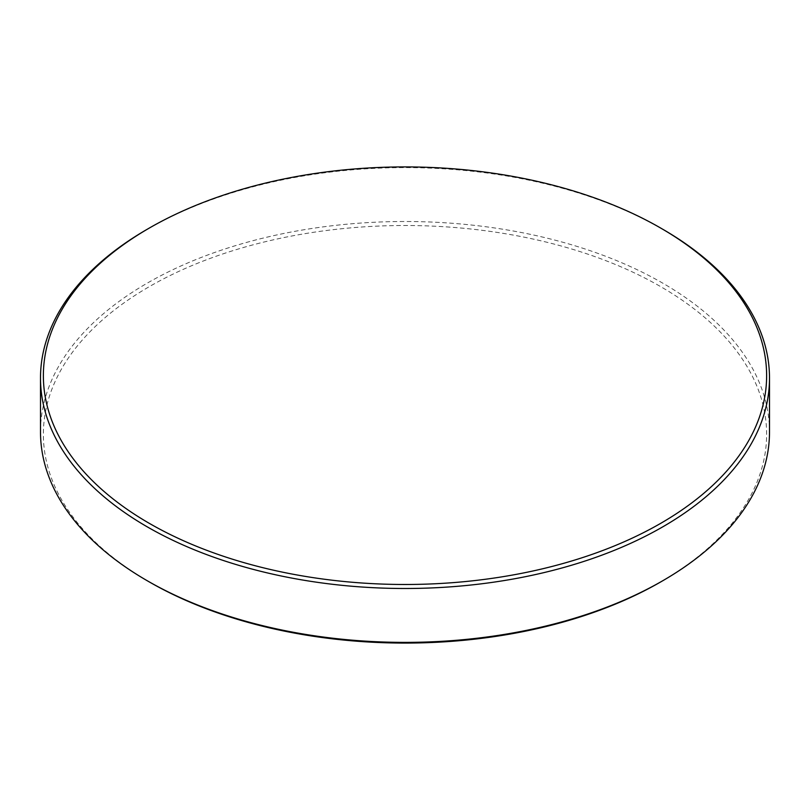 <?xml version="1.0" encoding="UTF-8"?>
<svg xmlns="http://www.w3.org/2000/svg" width="810" height="810" viewBox="0 0 810 810"><rect width="100%" height="100%" fill="white"/><g stroke="black" fill="none" stroke-linecap="round" stroke-linejoin="round"><path stroke-width="0.61" stroke-dasharray="4.05 3.04" d="M149.283 581.924A361.635 208.788 180 0 1 149.293 286.659A361.635 208.788 180 0 1 660.707 286.659A361.635 208.788 180 0 1 660.717 581.924M769.5 431.953A364.5 210.438 0 0 0 662.742 283.146A364.5 210.438 0 0 0 265.508 237.522A364.5 210.438 0 0 0 40.5 431.953M147.258 229.25A364.5 210.438 180 0 1 662.742 229.25"/><path stroke-width="1.21" d="M149.293 523.341A361.635 208.788 0 0 0 660.707 523.341A361.635 208.788 0 0 0 660.717 228.076A361.635 208.788 0 0 0 660.707 228.076L662.742 229.25A364.5 210.438 180 0 1 769.5 378.047A364.5 210.438 180 0 1 544.492 572.478A364.5 210.438 180 0 1 147.258 526.854A364.5 210.438 180 0 1 40.5 378.047A364.5 210.438 180 0 1 147.258 229.25L149.283 228.076A361.635 208.788 0 0 0 149.293 523.341M662.742 580.75L660.717 581.924A361.635 208.788 180 0 1 149.293 581.924L147.258 580.75A364.5 210.438 0 0 0 662.742 580.75A364.5 210.438 0 0 0 769.5 431.953L769.5 378.047M40.5 378.047L40.5 431.953A364.5 210.438 0 0 0 147.258 580.75L149.283 581.924A361.635 208.788 180 0 1 149.283 581.924L149.283 581.924M662.742 229.25L660.717 228.076A361.635 208.788 0 0 0 149.283 228.076"/></g></svg>
